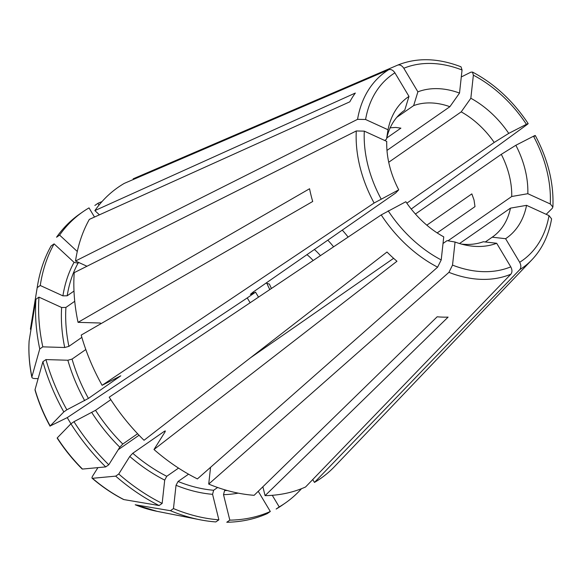 <?xml version="1.0" encoding="UTF-8"?>
<svg xmlns="http://www.w3.org/2000/svg" width="582" height="582" viewBox="0 0 582 582"><rect width="100%" height="100%" fill="white"/><g stroke="black" fill="none" stroke-linecap="round" stroke-linejoin="round"><path stroke-width="0.87" d="M470.838 98.256A86.005 61.765 55.2 0 1 508.748 133.387A50982.844 3400.568 -30.8 0 1 494.205 142.452A77.1 55.37 55.2 0 0 461.206 111.875A50982.844 22567.807 -65.4 0 1 470.838 98.256L473.37 75.18L472.446 72.081L470.896 72.161L461.286 76.962M388.718 162.254L461.206 111.875M406.833 203.176L494.205 142.452M508.748 133.387L526.404 124.322C528.369 123.355 528.667 123.384 527.299 124.417L411.227 209.054M528.143 123.639L527.299 124.417M447.973 240.81L511.731 196.498A50982.844 27376.945 6.3 0 0 527.83 193.704L550.274 203.969L552.864 206.996L552.231 208.363L546.178 214.322M527.83 193.704A86.005 61.765 55.2 0 0 515.848 145.274L533.505 136.217C535.469 135.242 535.767 135.271 534.4 136.312M437.162 232.909L474.992 206.617L474.032 199.997L471.842 193.886L426.817 225.169M415.417 214.03L501.298 154.339A77.1 55.37 55.2 0 1 511.731 196.498M515.848 145.274A50982.844 3400.568 -30.8 0 1 501.298 154.339M443.018 243.48L447.071 240.657A50982.844 22567.807 114.6 0 0 455.059 242.025A86.005 61.765 55.2 0 0 466.495 245.277A86.005 61.765 55.2 0 0 496.686 243.276L510.77 266.854C512.298 269.815 512.327 272.267 510.865 274.202L305.557 486.988A177.335 127.349 55.2 0 1 265.072 495.646L262.875 486.778M455.059 242.025L452.527 265.108L448.933 272.347L208.72 484.086A177.335 127.349 55.2 0 0 254.123 495.311L437.155 316.79A129.655 93.105 -124.8 0 0 448.096 317.125L265.072 495.646M461.453 244.091A77.1 55.37 55.2 0 0 483.307 241.748A50982.844 35316.269 62.8 0 0 496.686 243.276M225.43 490L224.572 490.597L223.51 494.649L229.817 520.141A177.335 127.349 55.2 0 0 270.31 511.491L258.248 491.295M312.745 479.546L314.462 482.42L519.77 269.633C521.232 267.698 521.203 265.247 519.675 262.286L505.598 238.707A86.005 61.765 55.2 0 0 526.557 205.344L549.001 215.609L551.569 218.839M459.525 243.531L510.458 208.138A77.1 55.37 55.2 0 1 492.481 236.99A77.1 55.37 55.2 0 1 492.212 237.18L485.308 241.974M526.557 205.344A50982.844 27376.945 6.3 0 1 510.458 208.138M505.598 238.707A50982.844 35316.269 62.8 0 1 492.212 237.18M386.979 150.418L449.886 106.702A50982.844 22567.807 -65.4 0 1 459.518 93.084L462.05 70.007L461.017 66.85M389.955 127.822L395.724 127.436L400.896 128.149L386.775 137.963M229.817 520.141L226.769 522.258A177.335 127.349 55.2 0 0 267.254 513.608L270.31 511.491M250.136 302.749L247.248 297.919L255.542 292.157L258.517 297.133M70.931 423.798L67.243 417.621L247.248 297.919M110.813 399.681L95.535 410.303L73.965 421.688L70.909 423.812A359079.494 23950.704 149.2 0 0 57.283 437.86L57.16 438.079M388.172 210.786A113.461 81.48 55.2 0 0 441.214 259.928L443.746 236.852A86.005 61.765 55.2 0 1 405.836 201.721L381.21 214.911L109.212 397.193A177.335 127.349 55.2 0 0 144.023 440.283L386.994 252.013A122.897 88.26 -124.8 0 0 396.96 261.253L153.99 449.515L165.019 431.96L165.324 430.942L164.48 431.233A146.489 105.204 55.2 0 0 165.121 431.786M188.553 474.192L178.07 481.474L176.026 485.286L173.472 508.581L170.417 510.705A359079.494 158948.325 114.6 0 1 135.22 504.769L157.045 511.323L200.041 519.777A177.335 127.349 55.2 0 0 215.827 521.93L218.876 519.813L212.568 494.322L213.63 490.262L217.617 487.49M208.72 484.086L210.56 467.317M118.248 449.697L139.047 435.241M250.435 357.828L393.614 258.321M95.535 410.303A146.489 105.204 55.2 0 0 122.795 444.044L137.614 433.743M122.795 444.044L119.805 447.216L108.776 464.778L105.72 466.902A359079.494 73060.184 132.8 0 1 82.499 469.063L82.106 468.954C72.757 459.605 64.449 449.326 57.167 438.108M164.48 431.233L132.761 453.276L129.771 456.455L118.743 474.01L115.687 476.134A359079.494 73060.184 132.8 0 1 92.465 478.302L92.094 478.208C102.046 486.741 112.493 493.812 123.442 499.436L123.908 499.589A359079.494 158948.325 114.6 0 0 159.097 505.532L162.152 503.408L164.706 480.114L166.758 476.294L178.543 468.103M123.908 499.589A138.13 99.195 55.2 0 1 92.465 478.302C91.672 478.302 91.825 477.4 92.916 475.603L97.929 467.63M94.495 217.057L89.017 207.89A177.335 127.349 55.2 0 0 82.913 211.783A177.335 127.349 55.2 0 0 59.611 235.099L77.282 251.475M404.214 110.551L404.745 110.18A50982.844 35316.269 -117.2 0 1 408.986 96.401L394.909 72.83C393.039 70.102 390.988 69.054 388.74 69.695L124.264 183.395A177.335 127.349 55.2 0 0 94.866 210.604L99.42 214.831M74.729 301.301L65.919 307.427L61.634 307.5L38.979 297.14L35.931 299.264A359079.486 192819.728 -173.7 0 0 29.129 340.863L29.1 341.096C28.416 352.801 29.34 364.87 31.864 377.296M253.279 291.968A64.762 46.509 55.2 0 0 253.803 293.044L250.369 294.397L252.901 292.229L395.658 193.013A50982.844 3400.568 149.2 0 1 398.735 189.834A86.005 61.765 55.2 0 1 386.746 141.404L364.303 131.139L356.279 130.965L74.227 272.645A177.335 127.349 55.2 0 0 78.053 322.348L99.959 323.01L101.159 323.512M30.439 329.005A138.13 99.195 55.2 0 0 30.417 329.121L37.481 285.871A177.335 127.349 55.2 0 1 51.049 245.997L54.104 243.873A177.335 127.349 55.2 0 0 40.26 285.5L62.914 295.86L67.192 295.787L73.994 291.065M78.926 262.569L78.039 263.188L74.052 262.358L54.104 243.873M94.866 210.604L355.333 93.047A122.897 88.26 -124.8 0 0 349.826 101.814L89.352 219.378A177.335 127.349 55.2 0 0 75.507 261.005L86.965 266.243M408.986 96.401A86.005 61.765 55.2 0 0 388.027 129.764L365.583 119.499L357.559 119.332L75.507 261.005M65.919 307.427A146.489 105.204 55.2 0 0 68.909 346.355L81.858 337.356M35.931 299.264A177.335 127.349 55.2 0 0 39.751 348.967A359079.501 117315.319 166.1 0 0 31.894 376.867L31.872 377.311M29.129 340.863A138.13 99.195 55.2 0 0 31.894 376.867C31.704 377.878 32.73 378.446 34.964 378.555L38.128 378.649M449.886 106.702A77.1 55.37 55.2 0 0 413.649 105.611A50982.844 35316.269 -117.2 0 1 417.891 91.832L403.813 68.254C401.944 65.533 399.892 64.486 397.652 65.126L133.176 178.827L133.525 179.416M459.518 93.084A86.005 61.765 55.2 0 0 417.891 91.832M396.822 117.309L413.649 105.611M303.593 105.553L134.398 178.288A177.335 127.349 55.2 0 0 133.176 178.827M265.989 283.128L269.299 284.074M253.803 293.044L255.542 292.157M50.045 426.169C43.635 414.471 38.638 402.46 35.044 390.129L35.044 389.598A359079.501 117315.319 166.1 0 1 42.901 361.698A177.335 127.349 55.2 0 0 63.809 411.925A359079.494 23950.704 149.2 0 0 50.19 425.973L67.243 417.621M441.214 259.928L437.613 267.167L197.4 478.913A177.335 127.349 55.2 0 1 153.99 449.515M78.053 322.348L309.559 188.75A129.655 93.105 -124.8 0 0 312.709 201.481L81.204 335.087A177.335 127.349 55.2 0 0 102.112 385.306L120.794 375.819L88.435 398.415L66.865 409.801A177.335 127.349 55.2 0 1 45.956 359.581L67.861 360.236A149.574 107.415 55.2 0 0 84.688 400.656M67.861 360.236L72.059 359.087L85.809 349.527M35.044 389.598A138.13 99.195 55.2 0 0 50.19 425.973L50.059 426.191M63.809 411.925L66.865 409.801M42.901 361.698L45.956 359.581M115.687 476.134A177.335 127.349 55.2 0 0 159.097 505.532M118.743 474.01A177.335 127.349 55.2 0 0 162.152 503.408M70.909 423.812A177.335 127.349 55.2 0 0 105.72 466.902M73.965 421.688A177.335 127.349 55.2 0 0 108.776 464.778M170.417 510.705A177.335 127.349 55.2 0 0 200.041 519.777M173.472 508.581A177.335 127.349 55.2 0 0 218.876 519.813M101.988 201.619A177.335 127.349 55.2 0 0 97.921 203.322L98.998 205.126M94.873 205.446L97.921 203.322M37.481 285.871A177.335 127.349 55.2 0 0 37.204 287.624A359079.494 192819.736 -173.7 0 0 30.402 329.23A138.13 99.195 55.2 0 1 30.417 329.121M37.204 287.624L40.26 285.5M82.913 211.783L79.858 213.907A177.335 127.349 55.2 0 0 56.563 237.223L59.611 235.099M38.979 297.14A177.335 127.349 55.2 0 0 42.806 346.85L64.711 347.505L68.909 346.355M39.751 348.967L42.806 346.85M272.274 495.304L279.215 506.922L276.159 509.039A177.335 127.349 55.2 0 0 282.27 505.147L285.318 503.023A177.335 127.349 55.2 0 0 301.498 488.691M279.215 506.922A177.335 127.349 55.2 0 0 285.318 503.023M314.462 482.42A177.335 127.349 55.2 0 0 334.665 466.451L531.999 259.703C542.162 248.951 548.695 235.346 551.591 218.89M384.702 140.473L386.499 139.222A77.1 55.37 55.2 0 1 404.475 110.369A77.1 55.37 55.2 0 1 404.745 110.18M398.735 189.834L374.11 203.016L102.112 385.306M388.027 129.764A50982.844 27376.945 -173.7 0 0 386.499 139.222M333.588 246.826A64.762 46.509 55.2 0 0 327.782 240.184M320.435 255.636A42.886 30.795 55.2 0 0 314.382 249.503M348.116 237.085A77.1 55.37 55.2 0 0 342.26 230.123M526.404 124.322A113.461 81.48 55.2 0 0 473.37 75.18M550.274 203.969A113.461 81.48 55.2 0 0 533.505 136.217M448.933 272.347A119.565 85.867 55.2 0 0 510.865 274.202M452.527 265.108A113.461 81.48 55.2 0 0 510.77 266.854M223.51 494.649A149.574 107.415 55.2 0 0 238.205 493.136M224.572 490.597A146.489 105.204 55.2 0 0 227.147 490.495M519.675 262.286A113.461 81.48 55.2 0 0 549.001 215.609M519.77 269.633A119.565 85.867 55.2 0 0 531.999 259.703M313.138 260.525A36.717 26.365 55.2 0 0 306.954 254.661M394.909 72.83A113.461 81.48 55.2 0 0 365.583 119.499M388.74 69.695A119.565 85.867 55.2 0 0 357.559 119.332M100.38 323.046A146.489 105.204 55.2 0 0 100.555 323.919M78.039 263.188A146.489 105.204 55.2 0 0 67.192 295.787M74.052 262.358A149.574 107.415 55.2 0 0 62.914 295.86M462.05 70.007A113.461 81.48 55.2 0 0 403.813 68.254M266.876 283.158A42.886 30.795 55.2 0 0 269.822 289.56M178.07 481.474A146.489 105.204 55.2 0 0 213.63 490.262M176.026 485.286A149.574 107.415 55.2 0 0 212.568 494.322M91.789 412.543A149.574 107.415 55.2 0 0 119.805 447.216M57.283 437.86A138.13 99.195 55.2 0 0 82.499 469.063M381.21 214.911A119.565 85.867 55.2 0 0 437.613 267.167M132.761 453.276A146.489 105.204 55.2 0 0 166.758 476.294M129.771 456.455A149.574 107.415 55.2 0 0 164.706 480.114M72.059 359.087A146.489 105.204 55.2 0 0 88.435 398.415M135.22 504.769A138.13 99.195 55.2 0 0 157.045 511.323M61.634 307.5A149.574 107.415 55.2 0 0 64.711 347.505M364.303 131.139A113.461 81.48 55.2 0 0 381.072 198.898M356.279 130.965A119.565 85.867 55.2 0 0 374.11 203.016M528.15 123.559C513.084 100.941 494.54 83.779 472.519 72.066M535.316 135.555C548.04 159.483 553.897 183.272 552.9 206.945M460.98 66.792C437.955 57.96 416.85 57.4 397.681 65.111M271.416 288.49L269.364 284.045"/></g></svg>
